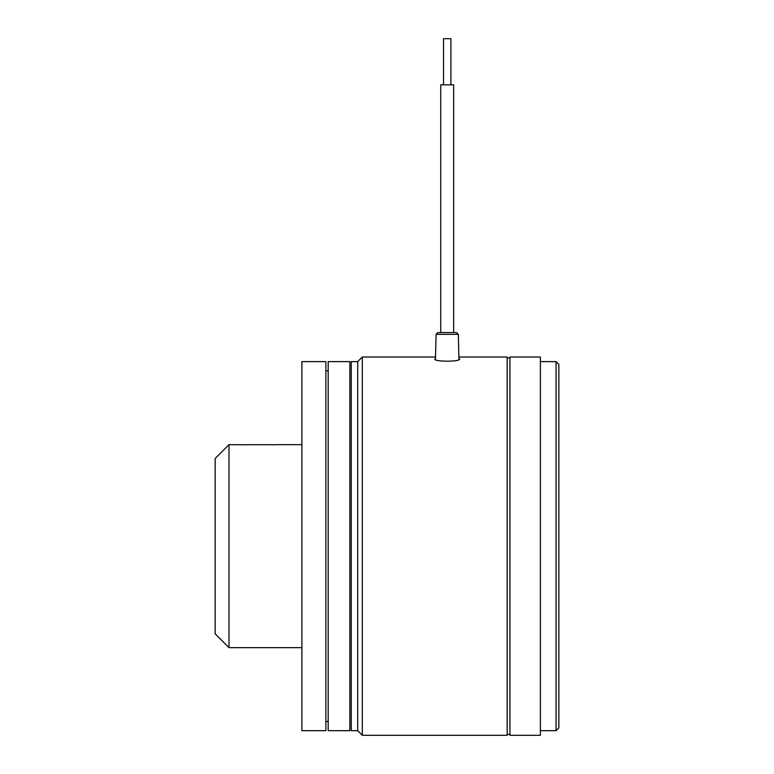 <?xml version="1.0" encoding="UTF-8"?>
<svg xmlns="http://www.w3.org/2000/svg" width="774" height="774" viewBox="0 0 774 774"><rect width="100%" height="100%" fill="white"/><g stroke="black" fill="none" stroke-linecap="round" stroke-linejoin="round"><path stroke-width="1.16" d="M443.512 84.83L443.512 38.7L450.894 38.7L450.894 84.83M453.661 84.83L453.661 332.568L453.661 84.83L440.745 84.83L440.745 332.568L437.929 332.568L456.476 332.568L458.324 334.358L436.081 334.358L435.452 359.707M540.387 735.3L540.387 357.017L509.94 357.017L509.94 735.3L540.387 735.3M558.847 522.169L558.847 727.918L556.071 730.685L556.071 361.622L558.847 364.399L558.847 638.424M558.847 666.104L558.847 677.637M445.708 332.568L438.897 332.568M357.704 361.622L357.704 730.685L351.251 730.685L351.251 361.622L357.704 361.622L362.319 357.017L362.319 735.3L507.173 735.3L507.173 357.017L458.885 357.017M458.924 358.478L459.659 359.049C460.52 361.884 433.904 361.893 434.746 359.049L435.481 358.478M453.661 332.568L455.509 332.568M558.847 364.399L558.847 453.893M558.847 480.422L558.847 491.954M228.998 444.663L228.998 647.644L215.153 633.809L215.153 458.508L228.998 444.663L246.751 444.769M301.889 546.154L301.889 730.685L325.873 730.685L325.873 361.622L301.889 361.622L301.889 546.154M328.186 546.154L328.186 730.685L349.867 730.685L349.867 361.622L328.186 361.622L328.186 546.154M246.471 444.721L276.115 444.721M440.745 84.83L440.745 332.568M540.387 730.685L556.071 730.685M507.173 734.381L509.94 734.381M436.081 334.358L437.929 332.568M357.704 730.685L362.319 735.3M362.319 357.017L435.52 357.017M458.324 334.358L458.953 359.707M507.173 357.936L509.94 357.936M540.387 361.622L556.071 361.622M228.998 647.644L301.889 647.644M276.512 444.663L301.889 444.663M328.186 721.465L325.873 721.465M328.186 370.852L325.873 370.852"/></g></svg>
